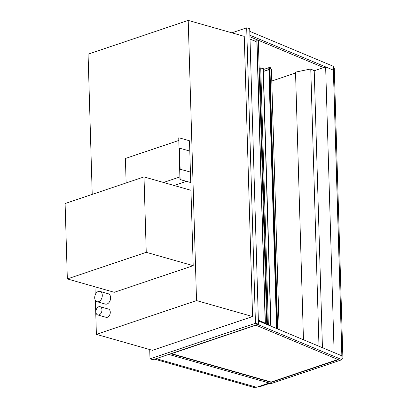 <?xml version="1.0" encoding="UTF-8"?>
<svg xmlns="http://www.w3.org/2000/svg" width="408" height="408" viewBox="0 0 408 408"><rect width="100%" height="100%" fill="white"/><g stroke="black" fill="none" stroke-linecap="round" stroke-linejoin="round"><path stroke-width="0.61" d="M257.657 324.421L341.965 359.688L271.157 383.576L168.759 354.409L269.188 383.015L256.596 387.258L156.167 358.658L255.989 387.09L254.47 387.6L154.647 359.168M99.042 314.9A4.289 2.912 -74.1 0 0 101.908 310.707A4.289 2.912 -74.1 0 0 100.098 306.699A4.289 2.912 -74.1 0 0 96.12 310.024A4.289 2.912 -74.1 0 0 97.747 314.95A4.289 2.912 -74.1 0 0 99.042 314.9M100.098 306.699L108.426 309.07A4.289 2.912 105.9 0 1 110.242 313.079A4.289 2.912 105.9 0 1 107.37 317.271A4.289 2.912 105.9 0 1 106.075 317.322L97.747 314.95M98.649 301.655A5.36 3.641 -74.1 0 0 102.235 296.417A5.36 3.641 -74.1 0 0 99.965 291.404A5.36 3.641 -74.1 0 0 94.998 295.565A5.36 3.641 -74.1 0 0 97.028 301.716A5.36 3.641 -74.1 0 0 98.649 301.655M99.965 291.404L108.299 293.775A5.36 3.641 105.9 0 1 110.563 298.789A5.36 3.641 105.9 0 1 106.978 304.026A5.36 3.641 105.9 0 1 105.361 304.087L97.028 301.716M231.851 32.829L246.682 27.826L255.454 323.284L149.996 358.851L149.721 349.544M188.216 20.4L244.254 36.363L252.572 316.537L152.424 350.314L96.385 334.356L196.534 300.574L188.216 20.4L88.067 54.177L92.228 194.381M149.996 358.851L153.026 359.718L258.483 324.146L255.454 323.284M246.682 27.826L249.711 28.688L258.483 324.146M252.572 316.537L196.534 300.574M94.972 286.793L95.212 294.908M95.375 300.37L96.385 334.356M259.136 68.07L259.809 67.845L267.429 324.686M270.973 326.171L263.328 68.646L259.809 67.845M258.866 386.493L260.187 386.585L270.055 383.26M67.34 278.924L114.291 292.296L193.198 265.685L146.248 252.312L144.009 176.919L65.102 203.531L67.34 278.924L146.248 252.312M193.198 265.685L190.959 190.291L144.009 176.919M337.931 359.514L271.152 382.041L171.533 353.67M271.162 382.347L171.049 353.833L255.913 325.207L338.344 359.688L271.162 382.347L271.152 382.041M341.965 359.688L333.372 70.14L249.905 35.226M258.386 320.907L341.853 355.817L334.121 352.583L325.64 66.907L333.372 70.14L333.26 66.269L249.793 31.355M250.017 39L255.923 41.473L255.857 39.229L249.951 36.761L323.636 67.58M266.745 324.401L258.32 40.458L256.79 39.938L265.215 323.763M256.969 39.897L265.394 323.835M258.366 320.198L264.267 322.667L264.287 323.376M250.022 39.117L255.923 41.473M256.79 39.938L255.867 39.55M341.914 357.903L342.899 358.137L334.295 68.386L333.387 68.126L341.986 357.877M341.93 358.464L342.899 358.137M322.442 347.698L314.221 70.757L310.758 68.983L295.525 72.119L303.465 339.762M310.758 68.983L318.985 346.254M295.55 73.007L271.774 81.024M314.221 70.757L325.64 66.907M270.932 69.013L270.907 68.049L269.907 67.769L270.907 68.049L270.932 69.013M269.902 67.565L271.05 67.891L271.09 69.192M263.354 69.544L268.821 67.703M263.41 71.38L268.877 69.533M263.41 71.471L268.862 69.635M269.912 67.85L271.432 69.584L279.149 329.593M268.877 69.579L276.542 328.501M269.775 67.131L268.806 67.096L276.568 328.511L268.806 67.096M163.486 182.468L179.897 176.929L178.816 140.459L125.404 158.472L126.128 182.947M174.089 185.487L186.278 181.376M190.73 182.549L179.974 179.581L178.735 137.807L180.127 179.53L190.73 182.549L190.419 172.064M189.796 151.072L189.49 140.775L178.888 137.756M179.5 148.14L179.969 169.182L190.424 172.064L189.796 151.077L179.5 148.14L180.122 169.131M179.969 169.182L190.424 172.064M263.14 68.508L270.785 326.094M268.352 325.074L260.717 67.82M268.964 67.024L276.726 328.578M269.484 66.968L277.251 328.797M269.887 67.055L277.659 328.965"/></g></svg>
